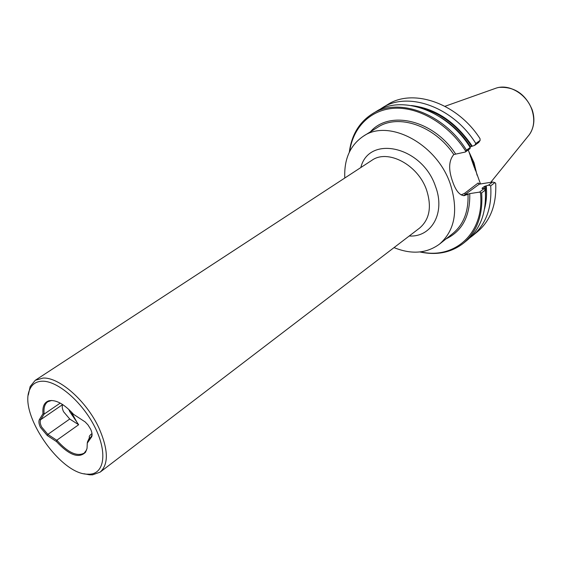 <?xml version="1.0" encoding="UTF-8"?>
<svg xmlns="http://www.w3.org/2000/svg" width="562" height="562" viewBox="0 0 562 562"><rect width="100%" height="100%" fill="white"/><g stroke="black" fill="none" stroke-linecap="round" stroke-linejoin="round"><path stroke-width="0.84" d="M90.264 437.896L89.414 437.496C88.824 436.625 89.688 435.311 91.999 433.541M92.077 434.461L91.458 436.217L87.524 441.725L87.272 443.13L91.775 436.632C92.414 434.721 92.028 432.22 90.608 429.122L87.953 424.865L85.136 421.907L73.524 414.313C64.265 404.106 56.123 399.575 49.084 400.727C44.349 402.167 42.312 406.502 42.986 413.737L39.445 419.463C38.49 421.275 38.82 423.924 40.443 427.401L47.257 435.515L56.502 441.606L56.748 440.257L78.652 424.732L69.857 411.82L68.782 409.389M42.206 381.212C36.291 381.415 32.167 384.113 29.849 389.318C18.026 412.29 59.305 473.485 86.941 474.173L89.885 474.195C104.63 473.429 107.49 451.897 94.753 426.902C82.221 401.893 57.422 380.643 42.206 381.212M28.325 394.981L30.144 386.565L35.244 380.312L43.014 378.078C59.186 376.976 86.689 401.177 98.996 428.103C108.361 449.593 108.754 464.261 100.177 472.108L92.575 474.834L89.506 474.806L84.033 473.745M62.663 404.556L40.689 419.659C39.804 421.317 40.106 423.755 41.595 426.951L47.854 434.398L56.748 440.257M71.002 411.56L77.605 423.446M89.442 437.665L87.616 441.599M60.225 403.094L44.173 414.082C43.457 408.117 44.651 404.001 47.756 401.746L51.711 400.453M62.712 404.584C61.869 406.27 62.15 408.644 63.562 411.721L69.737 419.02L78.652 424.732M468.258 149.949L480.489 183.964M468.476 150.735L474.005 162.643L477.089 175.246M420.636 251.86C454.665 259.792 484.901 233.118 480.454 192.696L479.597 192.099L469.748 193.616L464.093 195.681C459.646 195.288 455.887 190.778 452.824 182.137C448.314 169.857 448.638 160.655 453.808 154.529L465.371 152.021L465.729 151.199C448.898 124.602 419.891 107.307 395.395 108.213C370.843 109.112 353.055 127.096 349.655 151.508M344.794 178.013C343.958 159.165 350.14 145.235 363.333 136.229C388.56 118.385 436.857 143.612 450.31 184.006C458.557 210.378 454.988 230.392 439.596 244.048C426.713 253.497 411.517 254.684 394.025 247.61M490.738 182.32L529.383 134.613C534.062 127.729 534.954 119.601 532.066 110.229C527.17 94.578 509.502 83.738 496.429 88.023L444.985 106.295M349.318 152.204C351.524 135.049 359.188 122.263 372.304 113.854C398.001 96.889 443.594 113.103 466.502 150.145L465.729 151.199M465.371 152.021L470.036 148.677L470.197 147.504L466.502 150.145M470.197 147.504C447.401 110.616 401.921 94.528 376.231 111.48L372.304 113.854M480.454 192.696L481.655 192.899C483.102 214.895 477.11 231.614 463.685 243.051C451.384 252.619 436.772 255.584 419.863 251.952M482.098 188.495L484.142 188.572L485.252 190.097L481.655 192.899M484.142 188.572L479.597 192.099M411.328 105.537C435.417 108.311 455.733 121.856 472.27 146.176L469.951 147.118M494.897 182.587L490.71 185.846C492.052 207.673 486.018 224.301 472.607 235.724L477.426 231.769C490.521 220.641 496.618 204.512 495.705 183.388L494.897 182.587L492.579 182.025L479.274 184.153L463.58 195.667M492.579 182.025L488.582 185.123L486.271 185.853C487.015 194.115 486.432 201.835 484.521 209.022M490.71 185.846L488.582 185.123M482.077 188.263L484.486 186.394L486.271 185.853M463.685 243.051L467.233 240.143C480.651 228.706 486.657 212.029 485.252 190.097M472.607 235.724L469.832 237.831M379.273 109.794L382.181 107.883C407.872 90.946 453.183 106.843 475.81 143.493L480.117 140.423L478.698 142.481L474.595 145.417L472.27 146.176M475.81 143.493L474.595 145.417M479.274 184.153L478.136 182.987L479.843 184.062M461.149 194.902L464.542 193.363L478.136 182.987M480.117 140.423L480.025 138.652C457.285 103.008 412.887 87.981 387.52 104.651L382.181 107.883M39.445 419.463L40.689 419.659L44.096 414.159L42.986 413.737M86.66 449.874L84.131 453.176C76.882 456.801 67.791 452.494 56.86 440.25M87.272 443.13L87.061 448.307L85.536 452.255C78.898 458.775 69.224 455.227 56.502 441.606M91.458 436.217L91.367 437.412M100.177 472.108L419.624 228.053C429.614 219.447 431.925 206.746 426.551 189.949C417.973 164.645 387.583 148.782 371.763 160.395L35.244 380.312M360.825 167.539C368.848 134.571 422.28 146.275 435.508 186.429C445.673 212.85 431.532 237.459 409.234 235.991M69.737 419.02L47.854 434.398L47.257 435.515M470.261 155.99L473.211 163.036L475.297 170.209M471.314 158.969L474.314 167.434M363.333 136.229L377.664 127.314C398.247 113.461 434.482 125.523 453.808 154.529M497.616 87.707C510.577 84.272 527.332 95.055 532.095 110.201C534.848 119.039 534.174 126.836 530.071 133.601M468.027 194.262C468.631 211.502 463.545 224.582 452.782 233.511L439.596 244.048M469.748 193.616C470.275 215.899 462.378 230.989 446.073 238.878M370.372 131.852C389.276 109.822 433.246 119.762 455.529 153.847M470.478 146.738C462.28 134.142 452.136 124.216 440.032 116.966M471.623 146.296C457.861 125.726 440.671 112.822 420.067 107.595M468.631 193.946L465.954 194.354L464.542 193.363M484.69 189.317L484.486 186.394M485.491 200.093L485.617 185.959M89.414 437.496L89.632 438.782M91.838 435.501L91.775 436.632M29.849 389.318L30.144 386.565M499.33 87.384C514.588 86.625 525.547 94.114 532.207 109.843M532.242 109.948C534.799 117.964 534.371 125.347 530.957 132.091M85.902 451.293L85.536 452.255M50.116 400.699L49.084 400.727M89.885 474.195L92.575 474.834"/></g></svg>
